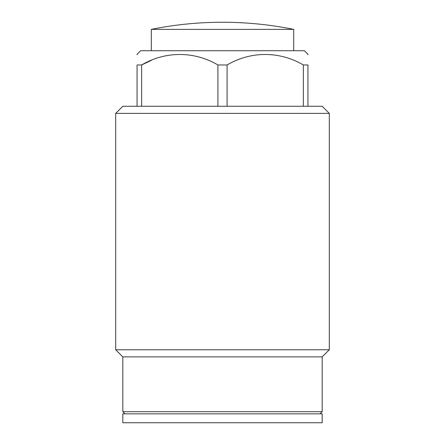 <?xml version="1.0" encoding="UTF-8"?>
<svg xmlns="http://www.w3.org/2000/svg" width="445" height="445" viewBox="0 0 445 445"><rect width="100%" height="100%" fill="white"/><g stroke="black" fill="none" stroke-linecap="round" stroke-linejoin="round"><path stroke-width="0.67" d="M115.7 113.386L122.82 106.266L322.18 106.266L329.3 113.386L115.7 113.386L115.7 349.77L329.3 349.77L322.18 356.89L122.82 356.89L122.82 411.714L322.18 411.714L320.044 413.85M217.917 106.266L217.917 64.97L227.084 64.97L227.084 106.266M307.94 54.718L307.94 54.29L304.38 50.73L140.62 50.73L137.06 54.29L137.06 54.78M303.357 106.266L303.357 64.97C279.916 51.131 250.997 50.864 227.084 64.97M303.357 64.97L307.94 64.97C307.94 50.991 307.94 50.991 307.94 64.97L307.94 106.266M217.917 64.97C194.476 51.131 165.557 50.864 141.643 64.97L141.643 106.266M137.06 106.266L137.06 64.97C137.06 50.991 137.06 50.991 137.06 64.97L141.643 64.97L151.3 60.398M151.3 29.37A359.56 359.56 0 0 1 293.7 29.37L151.3 29.37L151.3 50.73M322.18 413.85L322.18 422.75L122.82 422.75L122.82 413.85L322.18 413.85M322.18 356.89L322.18 411.714M329.3 113.386L329.3 349.77M124.956 413.85L122.82 411.714M122.82 356.89L115.7 349.77M293.7 29.37L293.7 50.73"/></g></svg>
